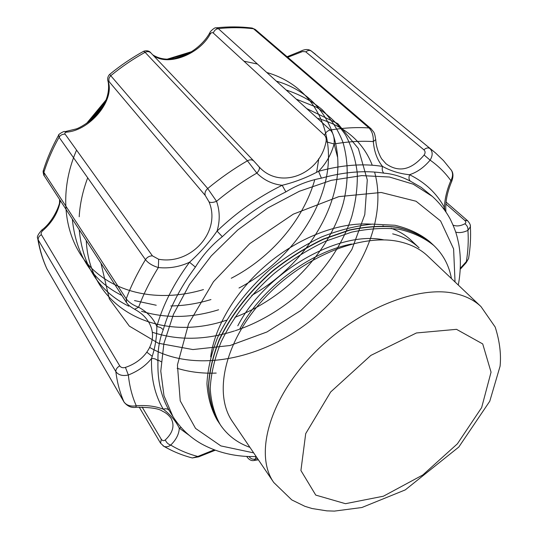 <?xml version="1.0" encoding="UTF-8"?>
<svg xmlns="http://www.w3.org/2000/svg" width="538" height="538" viewBox="0 0 538 538"><rect width="100%" height="100%" fill="white"/><g stroke="black" fill="none" stroke-linecap="round" stroke-linejoin="round"><path stroke-width="0.81" d="M76.356 150.606C56.92 196.276 65.199 242.799 92.496 269.087C120.021 295.375 163.041 301.704 203.465 289.572M231.259 278.254C271.085 257.729 303.324 220.136 314.737 179.82M316.613 172.375L318.812 158.576M257.467 64.056L243.956 61.191M72.314 219.047C75.952 255.355 92.482 280.829 121.897 295.47M134.48 300.581L156.235 305.248M170.808 305.954C184.164 305.786 197.547 303.654 210.95 299.558M238.993 288.018C283.734 264.561 318.651 220.392 326.848 174.971C334.885 129.779 313.103 85.777 266.781 72.489M87.701 177.802C82.751 190.997 79.92 203.983 79.2 216.767M79.2 229.665C82.711 266.128 99.227 291.636 128.75 306.176M141.534 311.273C165.912 318.624 191.602 318.126 218.603 309.774M251.777 295.369C295.503 270.54 329.068 226.31 336.532 181.467C343.829 136.867 322.047 94.036 276.33 81.13M86.262 240.547C89.631 311.347 161.366 342.639 226.437 320.231M234.871 317.326C285.927 297.951 329.646 252.288 343.311 202.994C348.624 181.636 348.49 161.366 342.914 142.187C338.153 130.008 331.24 119.16 322.181 109.651C311.966 101.083 299.948 94.533 286.135 90.001M152.288 332.235C177.991 340.655 205.388 340.231 234.46 330.944M235.281 330.682C288.63 313.089 335.84 266.902 351.879 216.141C355.8 201.649 357.602 187.365 357.286 173.297C355.665 159.557 351.751 146.787 345.557 134.977C338.052 123.948 328.375 114.695 316.526 107.23L296.236 99.14M100.983 263.237L109.322 298.859L129.349 326.129L158.28 343.224L192.9 349.559L230.076 345.51L266.976 331.966L301.031 310.332L330.016 282.228L351.852 249.565L364.784 214.595L367.286 179.914L358.348 148.535L337.824 123.659L306.647 108.555M149.793 347.487C194.548 373.527 261.434 359.613 310.251 320.937C359.108 282.262 388.093 220.499 374.589 172.079M372.262 165.22C363.056 141.676 344.75 126.013 317.346 118.239M146.921 352.269L152.274 356.331M158.011 359.976L161.138 361.704M177.13 368.288C189.396 372.047 202.422 373.634 216.202 373.069M337.474 156.874L334.111 143.881M451.443 278.556C449.042 265.382 443.171 254.366 433.823 245.51C424.388 237.843 412.861 232.436 399.25 229.282C384.609 227.587 368.725 228.542 351.61 232.147L325.356 241.286C307.628 249.773 290.661 260.432 274.454 273.27C251.165 293.735 232.577 317.776 221.01 342.242C214.568 358.442 210.97 373.843 210.217 388.443C211.057 402.276 214.447 414.428 220.378 424.892C227.574 435.417 237.426 442.909 249.928 447.354M433.016 244.77L431.617 243.425C422.155 235.785 410.629 230.372 397.037 227.177C382.417 225.462 366.553 226.404 349.458 229.995L323.257 239.047C305.584 247.534 288.65 258.159 272.47 270.937C249.262 291.34 230.755 315.362 219.201 339.767C212.826 355.941 209.255 371.328 208.495 385.928C209.363 399.747 212.766 411.893 218.717 422.364M433.83 245.496L431.812 243.62C422.364 235.953 410.844 230.54 397.232 227.379C382.605 225.657 366.748 226.592 349.66 230.177L323.452 239.269C305.759 247.722 288.825 258.354 272.658 271.159C249.424 291.569 230.91 315.564 219.376 339.996C212.961 356.176 209.39 371.563 208.663 386.15C209.517 399.983 212.913 412.135 218.858 422.599L219.316 423.278M430.272 242.187L429.606 241.562C420.138 233.909 408.618 228.482 395.033 225.274L372.457 224.111C356.055 225.765 339.021 230.082 321.361 237.043C303.721 245.496 286.828 256.095 270.688 268.832C247.541 289.188 229.08 313.163 217.587 337.534C211.239 353.688 207.688 369.061 206.948 383.648C207.836 397.461 211.252 409.606 217.197 420.084L217.446 420.46M239.941 328.637C261.481 288.381 309.431 252.1 351.502 244.03M383.749 226.088L382.78 225.859M371.395 224.178C340.85 221.777 301.267 236.148 269.061 262.665C236.895 289.236 214.763 325.799 210.694 356.862M392.659 233.848C403.332 236.592 412.148 241.266 419.115 247.883L411.321 240.486C405.793 235.24 399.082 231.172 391.18 228.294M467.643 220.775L464.711 220.365C466.13 221.804 466.184 222.947 464.859 223.795C467.152 225.415 468.174 227.608 467.932 230.372L470.373 226.787L470.313 225.523M468.8 257.097L468.551 258.596L465.787 263.062M455.74 232.127C459.405 233.075 463.474 232.49 467.932 230.372C468.632 240.506 468.107 250.903 466.365 261.569L460.259 268.348M464.859 223.795C460.461 226.074 456.54 226.511 453.097 225.106M199.033 456.661L197.789 456.473L192.355 457.966L190.815 457.556M163.021 445.814L163.989 446.372C166.181 447.219 168.434 446.782 170.734 445.074C168.159 444.267 166.356 442.545 165.314 439.909C163.808 441.106 162.456 440.864 161.252 439.19L160.606 443.272M170.876 418.006L171.044 418.268C174.87 425.511 172.96 432.727 165.314 439.909M249.114 456.533L247.5 456.466M253.317 460.602L254.252 460.454L255.577 459.028C252.799 459.647 250.654 458.82 249.134 456.554M135.845 407.306L136.269 405.786C130.606 406.688 126.511 405.396 123.975 401.926L124.137 402.242M119.732 365.874L41.399 234.716C40.767 233.337 41.285 231.918 42.946 230.472L41.729 230.076C38.01 234.4 36.671 237.171 37.707 238.381L38.185 239.84L115.845 371.603C118.441 375.114 122.603 376.244 128.347 374.999L125.428 367.393C122.906 368.133 121.003 367.629 119.732 365.874C117.076 367.434 115.778 369.344 115.845 371.603C117.19 382.619 119.9 392.727 123.975 401.926L46.867 268.778C42.583 259.417 39.536 249.37 37.747 238.643M42.946 230.472C52.603 221.912 58.407 211.959 60.357 200.613M147.822 320.809C159.739 337.951 147.762 360.003 125.428 367.393M324.495 135.172C326.015 136.786 326.526 138.972 326.021 141.723L334.098 143.989C334.656 137.936 333.405 133.269 330.345 130.001C327.615 130.626 325.665 132.355 324.495 135.172L213.31 33.04C214.185 30.518 215.846 29.039 218.287 28.608L215.886 27.875C215.22 26.954 209.887 31.534 209.941 32.576L210.022 34.385C211.078 32.623 212.174 32.172 213.31 33.04M371.133 128.817L369.007 127.936C372.081 131.137 373.52 135.684 373.325 141.581L375.739 139.564M287.736 57.297L302.511 51.547L305.611 51.742L423.89 149.799C425.397 151.306 425.471 153.048 424.112 155.031C411.55 169.988 398.846 172.893 386.002 163.767L381.973 159.201C382.202 160.176 376.217 150.196 375.766 139.92C374.387 131.628 374.435 133.128 371.032 128.73L255.422 29.59L253.512 28.763L369.007 127.936C356.781 127.136 343.896 127.822 330.345 130.001L218.287 28.608C230.493 27.33 242.234 27.384 253.512 28.763L251.643 27.983C240.304 26.604 228.569 26.55 216.437 27.808M424.112 155.031L430.124 160.136C432.922 155.395 432.821 151.501 429.828 148.454C428.1 147.439 426.123 147.889 423.89 149.799M451.079 169.826L451.476 170.391C453.097 173.404 452.895 176.814 450.851 180.62L451.785 181.192M451.476 170.385L443.48 160.573L435.524 152.953L311.099 50.861C308.321 48.965 304.811 49.106 300.574 51.271L300.984 52.199M134.601 309.249L138.596 307.232C133.088 305.207 128.965 302.41 126.228 298.839L126.531 302.605M152.436 255.853L65.132 134.177C64.405 133.007 64.97 132.314 66.833 132.099L64.99 131.568C63.867 130.721 57.445 135.146 58.77 134.91L59.079 137.257L145.462 259.652C148.286 263.196 152.584 265.833 158.347 267.547L158.649 259.249L152.436 255.853C149.544 255.846 147.217 257.11 145.462 259.652C137.533 272.685 131.117 285.745 126.228 298.839L43.86 172.368L43.45 170.163C47.162 158.36 52.193 146.746 58.534 135.327M66.833 132.099C89.543 130.404 113.989 101.5 108.528 82.549C108.125 81.009 108.353 80.754 109.221 81.776L205.281 195.516L209.02 201.844C221.595 231.232 191.306 265.274 158.649 259.249M209.02 201.844C210.614 202.819 213.129 202.638 216.558 201.299L207.702 188.529C205.301 190.741 204.487 193.068 205.281 195.516M170.116 412.014L169.208 410.501C161.064 396.741 157.325 380.231 157.97 360.991C157.681 349.895 159.443 339.465 163.263 329.707C169.349 308.671 180.055 287.796 195.388 267.083C202.564 255.382 211.542 245.247 222.308 236.68L217.056 231.084C220.082 220.91 219.914 210.983 216.558 201.299C229.356 190.647 242.779 181.239 256.848 173.088C259.242 170.344 259.982 168.253 259.067 166.82L253.849 161.064C252.154 159.53 250.015 159.443 247.419 160.795L256.848 173.088C263.936 180.136 272.376 184.204 282.168 185.28C258.576 196.868 236.875 212.14 217.056 231.084C209.154 242.45 199.975 252.833 189.524 262.241C173.861 283.479 162.96 304.885 156.814 326.445C156.901 337.097 155.139 347.783 151.528 358.51C150.963 378.227 154.89 395.121 163.303 409.203C170.358 414.583 175.684 420.891 179.288 428.134L189.013 435.188M163.263 329.707L160.64 327.568L156.814 326.445C153.424 318.415 147.351 312.006 138.596 307.232C143.565 293.97 150.149 280.742 158.347 267.547C169.12 268.657 179.51 266.888 189.524 262.248L195.388 267.083M109.739 74.325C120.404 65.542 131.696 57.869 143.619 51.298L145.099 52.327C147.351 51.231 149.295 51.433 150.916 52.926L253.849 161.064M108.071 81.42L108.528 82.549M109.221 81.776C108.373 79.483 108.965 77.391 111.003 75.508C121.749 66.672 133.115 58.945 145.099 52.327L247.419 160.795C233.579 168.858 220.338 178.105 207.702 188.529L109.644 74.399C107.526 76.483 107.27 79.59 108.084 81.48M103.202 105.764L91.399 119.692M186.175 54.607L174.319 58.622M152.799 54.91C166.329 66.92 198.704 55.105 210.022 34.385M321.394 178.159C344.159 171.864 364.966 170.19 383.823 173.142C392.552 173.814 401.388 176.477 410.319 181.138C408.819 179.578 408.591 177.453 409.626 174.749C399.801 173.74 390.763 170.963 382.511 166.417C363.211 163.296 341.892 164.924 318.563 171.299C306.694 177.634 294.562 182.295 282.168 185.274L285.873 191.891C296.835 185.153 308.671 180.573 321.394 178.159L318.563 171.299C326.055 163.619 331.226 154.52 334.098 143.989C347.878 141.595 360.958 140.795 373.325 141.581C374.186 151.703 377.246 159.974 382.498 166.403M181.124 427.508L179.288 428.134C179.067 434.005 176.215 439.647 170.734 445.074C179.006 450.084 188.024 453.884 197.789 456.473L214.225 449.835M169.208 410.501C167.93 408.786 165.966 408.355 163.303 409.203C155.435 406.15 146.423 405.013 136.269 405.786C132.153 396.486 129.51 386.223 128.347 374.999C138.01 371.18 145.744 365.685 151.534 358.51M157.97 360.991C156.645 359.236 154.5 358.409 151.528 358.51M383.823 173.142C382.31 171.555 381.872 169.315 382.511 166.417M444.96 210.445L444.348 207.379L443.608 208.576M409.633 174.675C417.145 172.261 423.978 167.419 430.124 160.136C438.356 165.946 445.262 172.779 450.851 180.62C446.93 189.746 444.785 198.656 444.401 207.359M257.641 458.726L255.577 459.028L255.812 456.601M326.021 141.723C319.861 174.52 280.002 190.264 259.067 166.82M480.985 306.586L427.723 256.054C420.783 249.457 411.96 244.81 401.254 242.127C363.392 232.315 303.553 255.745 264.064 298.657C224.4 341.475 213.075 393.991 232.537 421.705L273.741 482.472L291.764 499.903L304.905 506.325L312.094 508.531L326.875 510.865L334.434 511.1L361.879 507.516L405.255 489.903L458.8 447.051L489.782 401.207L500.091 366.156C501.275 354.038 499.641 341.011 495.195 327.07L480.985 306.586C474.213 300.143 465.404 295.759 454.57 293.425C416.264 284.837 353.493 311.072 310.964 356.445C268.254 401.725 254.689 455.491 273.741 482.472M237.803 325.806C265.537 271.993 338.758 230.116 383.897 239.894M253.667 452.868L220.883 445.915L195.556 428.416L180.23 400.857L177.426 364.959L188.589 323.809L213.465 281.724L249.753 243.633L293.297 214.158L338.859 196.626L381.207 192.476L416.049 201.239L440.602 220.97L453.601 248.892L455.04 281.973M446.076 202.053L467.576 220.708C469.788 223.243 470.723 225.261 470.373 226.767M445.894 203.989L464.711 220.365M161.252 439.19L142.14 407.064M246.841 456.432L247.164 457.118M47.351 269.659L47.062 269.161C42.905 260.11 39.947 250.331 38.185 239.84C38.01 237.702 39.079 235.994 41.399 234.716M305.86 51.917C307.783 50.269 309.592 49.967 311.273 50.996L434.105 151.763M43.309 170.607C42.636 171.178 43.995 176.605 44.257 175.798L43.86 172.368C47.586 160.512 52.657 148.804 59.079 137.257C60.525 135.018 62.536 133.989 65.132 134.177M59.826 201.286L59.886 199.887M88.521 122.005L105.166 102.032M168.945 59.261L189.726 52.737M458.302 285.066C460.864 271.098 461.039 257.554 458.82 244.44C457.078 236.37 456.406 231.999 450.212 219.04C445.599 210.614 439.654 203.075 432.364 196.431L413.245 184.184L389.445 177.022L361.751 175.603L331.267 180.331L299.363 191.266L267.628 208.071L237.729 230.002L211.232 255.94L189.49 284.515L173.512 314.212L163.888 343.526L160.781 371.085L163.982 395.726L172.954 416.587C180.324 428.127 189.786 437.199 201.353 443.803C215.57 451.631 231.32 455.861 248.596 456.513L256.196 456.594M410.319 181.138L421.14 187.332L432.364 196.431M222.308 236.68C241.663 218.186 262.853 203.256 285.873 191.891M444.348 207.379C436.735 193.33 425.161 182.456 409.626 174.749M456.513 329.337L482.72 343.93L491.053 372.155L481.644 407.609L457.401 443.81L422.821 474.967L383.412 496.204L345.45 503.689L315.745 495.095L300.917 470.521L305.705 433.628L330.688 391.96L370.837 355.416L416.425 332.968L456.513 329.337M431.61 243.432L429.606 241.569M219.773 423.957L218.865 422.592M218.71 422.364L217.197 420.084M468.558 258.57L466.19 262.672L460.212 269.282M470.38 226.787C470.952 237.231 470.346 247.83 468.564 258.596M192.328 457.959L198.717 456.829L215.267 450.225M192.355 457.966C182.274 455.343 172.812 451.483 163.976 446.372L160.532 443.151L139.194 407.105M258.375 459.808L254.252 460.461C251.616 461.073 249.242 459.936 247.117 457.044L246.693 456.419M46.873 268.792L124.103 402.189C127.553 406.345 131.514 408.053 135.98 407.293C150.095 407.199 158.966 408.524 162.59 411.274C165.771 412.653 168.596 414.986 171.044 418.268M252.14 28.043L255.294 29.482M451.463 170.378C452.256 171.588 454.166 174.554 451.806 181.151C447.112 192.295 445.148 202.523 445.921 211.844M311.092 50.854L315.517 54.311M126.464 302.504C127.95 304.353 128.125 305.463 134.91 309.417C140.546 312.497 144.843 316.29 147.816 320.796M258.751 166.491L253.855 161.07M143.754 51.231C148.582 49.698 150.647 52.569 150.855 52.872M65.515 131.528L76.188 128.925C79.732 127.957 90.155 121.541 94.863 116.477C102.388 108.972 110.451 96.584 108.192 81.897M59.51 202.786L59.604 199.45M86.557 123.41L106.134 99.819M166.841 59.288L191.474 51.695M300.554 51.278L287.084 56.739M152.718 54.822C172.099 67.23 199.685 51.029 209.753 32.919M60.027 200.109C59.637 206.619 51.863 222.853 41.85 229.982M172.954 416.587L170.075 411.94M44.257 175.805L126.47 302.517"/></g></svg>

